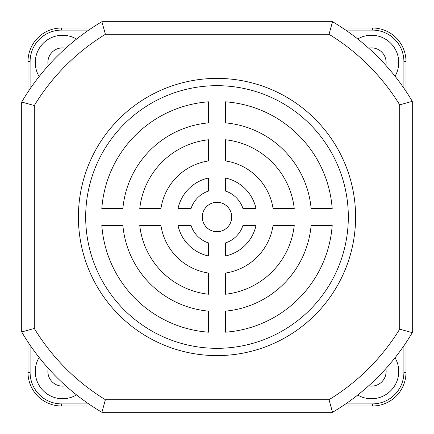 <?xml version="1.0" encoding="UTF-8"?>
<svg xmlns="http://www.w3.org/2000/svg" width="434" height="434" viewBox="0 0 434 434"><rect width="100%" height="100%" fill="white"/><g stroke="black" fill="none" stroke-linecap="round" stroke-linejoin="round"><path stroke-width="0.65" d="M368.618 385.859A14.702 14.702 0 0 0 385.864 368.64A14.702 14.702 0 0 1 371.433 386.13M385.864 65.36A14.702 14.702 0 0 0 368.618 48.141A14.702 14.702 0 0 1 385.864 65.36M47.87 62.567A14.702 14.702 0 0 0 48.217 65.746A14.702 14.702 0 0 1 65.724 48.212A14.702 14.702 0 0 0 47.87 62.567M48.217 368.254A14.702 14.702 0 0 0 65.724 385.788M357.714 395.038A27.299 27.299 0 0 0 395.054 357.746M395.054 76.254A27.299 27.299 0 0 0 357.714 38.962M76.525 39.109A27.299 27.299 0 0 0 39.125 76.558M39.125 357.442A27.299 27.299 0 0 0 76.525 394.891M406.002 342.686L406.002 372.399A33.602 33.602 0 0 1 372.399 406.002L342.578 406.002M342.578 27.998L372.399 27.998A33.602 33.602 0 0 1 406.002 61.601L406.002 91.314L406.002 61.601L403.902 61.601A31.498 31.498 0 0 0 372.399 30.098L345.692 30.098M27.998 91.954L27.998 61.601A33.602 33.602 0 0 1 61.601 27.998L91.845 27.998M91.845 406.002L61.601 406.002A33.602 33.602 0 0 1 27.998 372.399L27.998 342.046M217 202.298A14.702 14.702 0 0 0 202.298 217A14.702 14.702 0 0 0 217 231.702A14.702 14.702 0 0 0 231.702 217A14.702 14.702 0 0 0 217 202.298M217 78.402A138.598 138.598 0 0 0 78.402 217A138.598 138.598 0 0 0 217 355.598A138.598 138.598 0 0 0 355.598 217A138.598 138.598 0 0 0 217 78.402M217 85.677A131.323 131.323 0 0 0 85.677 217A131.323 131.323 0 0 0 217 348.323A131.323 131.323 0 0 0 348.323 217A131.323 131.323 0 0 0 217 85.677M329.026 34.302L105.397 34.302A214.201 214.201 0 0 0 34.302 105.533L34.302 328.467L21.7 331.95L21.7 102.05A226.798 226.798 0 0 1 101.903 21.7L332.52 21.7A226.798 226.798 0 0 1 412.3 101.334L412.3 332.666L399.698 329.162L399.698 104.838A214.201 214.201 0 0 0 329.026 34.302L332.52 21.7A226.798 226.798 0 0 1 412.3 101.334L399.698 104.838M329.026 399.698L332.52 412.3A226.798 226.798 0 0 0 412.3 332.666A226.798 226.798 0 0 1 332.52 412.3L101.903 412.3L105.397 399.698L329.026 399.698A214.201 214.201 0 0 0 399.698 329.162M294.247 208.602A77.702 77.702 0 0 0 225.398 139.753L225.398 160.927A56.702 56.702 0 0 1 273.073 208.602L294.247 208.602M332.194 208.602A115.498 115.498 0 0 0 225.398 101.806L225.398 122.876A94.498 94.498 0 0 1 311.124 208.602L332.194 208.602M208.602 139.753A77.702 77.702 0 0 0 139.753 208.602L160.927 208.602A56.702 56.702 0 0 1 208.602 160.927L208.602 139.753M191.025 208.602A27.299 27.299 0 0 1 208.602 191.025L208.602 177.994A39.901 39.901 0 0 0 177.994 208.602L191.025 208.602M208.602 101.806A115.498 115.498 0 0 0 101.806 208.602L122.876 208.602A94.498 94.498 0 0 1 208.602 122.876L208.602 101.806M256.006 208.602A39.901 39.901 0 0 0 225.398 177.994L225.398 191.025A27.299 27.299 0 0 1 242.975 208.602L256.006 208.602M225.398 332.194A115.498 115.498 0 0 0 332.194 225.398L311.124 225.398A94.498 94.498 0 0 1 225.398 311.124L225.398 332.194M208.602 242.975A27.299 27.299 0 0 1 191.025 225.398L177.994 225.398A39.901 39.901 0 0 0 208.602 256.006L208.602 242.975M273.073 225.398A56.702 56.702 0 0 1 225.398 273.073L225.398 294.247A77.702 77.702 0 0 0 294.247 225.398L273.073 225.398M208.602 273.073A56.702 56.702 0 0 1 160.927 225.398L139.753 225.398A77.702 77.702 0 0 0 208.602 294.247L208.602 273.073M225.398 256.006A39.901 39.901 0 0 0 256.006 225.398L242.975 225.398A27.299 27.299 0 0 1 225.398 242.975L225.398 256.006M101.806 225.398A115.498 115.498 0 0 0 208.602 332.194L208.602 311.124A94.498 94.498 0 0 1 122.876 225.398L101.806 225.398M105.397 34.302L101.903 21.7A226.798 226.798 0 0 0 21.7 102.05L34.302 105.533M101.903 412.3A226.798 226.798 0 0 1 21.7 331.95A226.798 226.798 0 0 0 101.903 412.3M404.358 330.469L408.101 331.511M408.101 102.489L404.119 103.596M330.415 404.667L331.37 408.101M331.37 25.899L329.043 34.243M104.008 404.667L103.059 408.101M103.059 25.899L105.381 34.243M34.14 328.511L25.899 330.8M25.899 103.2L34.243 105.516M406.002 372.399A33.602 33.602 0 0 1 372.399 406.002A33.602 33.602 0 0 0 406.002 372.399L403.902 372.399L403.902 345.784M345.692 403.902L372.399 403.902A31.498 31.498 0 0 0 403.902 372.399M403.902 88.216L403.902 61.601M88.731 30.098L61.601 30.098A31.498 31.498 0 0 0 30.098 61.601L30.098 88.829M30.098 345.171L30.098 372.399A31.498 31.498 0 0 0 61.601 403.902L88.731 403.902M372.399 30.098L372.399 27.998A33.602 33.602 0 0 1 406.002 61.601M30.098 61.601L27.998 61.601A33.602 33.602 0 0 1 61.601 27.998L61.601 30.098M61.601 403.902L61.601 406.002A33.602 33.602 0 0 1 27.998 372.399L30.098 372.399M372.399 403.902L372.399 406.002M34.302 328.467A214.201 214.201 0 0 0 105.397 399.698"/></g></svg>
